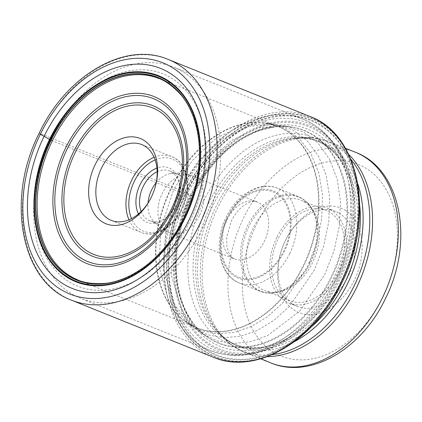 <?xml version="1.0" encoding="UTF-8"?>
<svg xmlns="http://www.w3.org/2000/svg" width="422" height="422" viewBox="0 0 422 422"><rect width="100%" height="100%" fill="white"/><g stroke="black" fill="none" stroke-linecap="round" stroke-linejoin="round"><path stroke-width="0.32" stroke-dasharray="2.11 1.58" d="M341.672 283.083A128.615 90.308 -68.1 0 0 319.412 122.185A128.615 90.308 -68.1 0 0 184.678 191.889A128.615 90.308 -68.1 0 0 206.944 352.787A128.615 90.308 -68.1 0 0 341.672 283.083M187.347 323.015L168.251 299.478L158.946 266.324L160.946 227.906L173.706 189.552L170.799 188.486A108.554 76.224 111.9 0 1 277.581 126.268L263.555 122.77A108.618 76.266 -68.1 0 0 263.555 122.77A108.618 76.266 -68.1 0 1 303.75 265.644A108.618 76.266 111.9 0 1 184.003 320.498A108.618 76.266 111.9 0 1 183.987 320.488L196.531 327.683L78.07 280.013A108.554 76.224 -68.1 0 0 184.852 217.794A108.554 76.224 -68.1 0 0 159.126 78.597L277.581 126.268A108.554 76.224 111.9 0 1 303.312 265.459A108.554 76.224 111.9 0 1 196.531 327.683A108.554 76.224 111.9 0 1 170.799 188.486L52.344 140.816M267.727 123.345L284.845 128.314L299.541 138.748L311.077 153.993L318.905 173.136L322.513 195.259L321.654 219.187L316.532 243.594L307.369 267.2L282.482 303.276L267.115 316.964L250.61 326.876L233.672 332.494L217.019 333.733L201.352 330.579L187.363 323.025M267.706 123.345L241.801 125.629L215.779 138.463L192.3 160.587L173.7 189.552L178.701 191.388L197.849 161.658L222.046 139.096L248.827 126.247L275.376 124.39L292.462 129.76L307.079 140.558L318.504 156.093L326.222 175.483L329.709 197.807L328.749 221.893L323.542 246.437L314.311 270.164L289.355 306.456L273.957 320.293L257.404 330.389L240.392 336.228L223.634 337.716L207.809 334.836L193.608 327.577M184.003 320.498L193.603 327.588L173.669 303.893L163.81 270.112L165.672 230.744L178.701 191.388L186.45 194.273L173.073 234.901L171.374 275.466L181.898 310.075L191.224 323.621L202.855 333.976L208.368 337.642A114.483 80.386 -68.1 0 0 330.911 277.212A114.483 80.386 111.9 0 0 293.021 127.28L267.738 123.256M286.506 126.189L303.597 132.023L318.156 143.264L329.503 159.189L337.109 178.912L340.47 201.537L339.388 225.875L334.071 250.652L324.734 274.595L299.62 311.246L267.485 335.632L250.341 341.746L233.408 343.519L217.362 340.939L202.876 333.992L193.598 327.583M286.48 126.183L259.119 127.539L231.393 140.436L206.295 163.578L186.45 194.273L191.166 196.035A114.483 80.386 111.9 0 1 292.958 127.27A114.483 80.386 111.9 0 1 293.021 127.28M40.333 134.238A5.106 0.369 -154 0 1 40.591 133.785L184.952 192.021A128.378 90.139 -68.1 0 1 319.433 122.454A128.378 90.139 -68.1 0 1 341.651 283.051A128.378 90.139 111.9 0 1 207.17 352.618A128.378 90.139 111.9 0 1 184.952 192.021L190.333 194.99A121.008 84.97 111.9 0 0 211.274 346.372A121.008 84.97 111.9 0 0 338.043 280.794A121.008 84.964 -68.1 0 0 317.096 129.412A121.008 84.964 -68.1 0 0 190.333 194.99L192.39 196.241L191.166 196.035A114.483 80.386 -68.1 0 0 208.32 337.611A114.483 80.386 -68.1 0 0 208.368 337.642M203.235 226.941A124.611 87.496 111.9 0 1 80.66 298.365A124.611 87.496 111.9 0 1 72.695 294.472A124.611 87.496 111.9 0 1 39.415 169.734A124.611 87.496 111.9 0 1 51.125 138.58A124.611 87.496 111.9 0 1 54.855 131.363A124.611 87.496 111.9 0 1 173.7 67.156A124.611 87.496 111.9 0 1 181.666 71.049A124.611 87.496 111.9 0 1 203.235 226.941M50.614 139.487A114.399 80.322 111.9 0 1 54.037 132.861A114.399 80.322 111.9 0 1 170.456 77.49A114.399 80.322 111.9 0 1 190.253 220.6A114.399 80.322 111.9 0 1 70.416 282.598A114.399 80.322 111.9 0 1 39.863 168.088A114.399 80.322 111.9 0 1 50.614 139.487M150.021 199.701A40.855 28.685 -68.1 0 0 150.221 199.337A40.855 28.685 -68.1 0 0 151.445 196.974A40.855 28.685 -68.1 0 0 155.285 186.761A40.855 28.685 -68.1 0 0 155.391 186.36M138.437 213.975A29.366 20.62 -68.1 0 0 145.126 221.471A29.366 20.62 -68.1 0 0 175.009 207.26A29.366 20.62 -68.1 0 0 175.89 205.556A29.366 20.62 -68.1 0 0 178.648 198.219A29.366 20.62 -68.1 0 0 170.804 168.821A29.366 20.62 -68.1 0 0 156.921 168.04M141.159 211.496A26.813 18.826 -68.1 0 0 147.927 219.862A26.813 18.826 -68.1 0 0 149.641 220.701A26.813 18.826 -68.1 0 0 175.214 206.885A26.813 18.826 -68.1 0 0 176.016 205.329A26.813 18.826 -68.1 0 0 178.538 198.63A26.813 18.826 -68.1 0 0 171.374 171.791A26.813 18.826 -68.1 0 0 169.66 170.952A26.813 18.826 -68.1 0 0 157.163 171.717M156.235 182.636A26.813 18.826 111.9 0 1 170.161 173.632A26.813 18.826 111.9 0 1 178.095 174.344A26.813 18.826 111.9 0 1 184.451 208.726A26.813 18.826 111.9 0 1 158.076 224.093A26.813 18.826 111.9 0 1 151.857 219.113A26.813 18.826 111.9 0 1 148.053 202.971M253.158 228.154A48.646 34.156 -68.1 0 0 264.684 290.531A48.646 34.156 -68.1 0 0 281.289 291.338A48.646 34.156 -68.1 0 0 312.533 262.648A48.646 34.156 -68.1 0 0 313.541 211.19A48.646 34.156 -68.1 0 0 301.007 200.271A48.646 34.156 -68.1 0 0 253.158 228.154M278.393 238.309A48.646 34.156 111.9 0 1 326.243 210.43A48.646 34.156 111.9 0 1 337.774 272.802A48.646 34.156 111.9 0 1 289.925 300.686A48.646 34.156 111.9 0 1 278.393 238.309M276.837 237.407A51.199 35.949 -68.1 0 0 288.97 303.054A51.199 35.949 -68.1 0 0 339.33 273.709A51.199 35.949 -68.1 0 0 327.198 208.062A51.199 35.949 -68.1 0 0 276.837 237.407M338.903 213.052A51.199 35.949 111.9 0 1 347.765 277.101A51.199 35.949 111.9 0 1 297.404 306.446A51.199 35.949 111.9 0 1 294.134 304.848A51.199 35.949 111.9 0 1 280.456 253.601A51.199 35.949 111.9 0 1 285.272 240.798A51.199 35.949 111.9 0 1 286.802 237.834A51.199 35.949 111.9 0 1 335.632 211.454A51.199 35.949 111.9 0 1 338.903 213.052M344.51 209.834A56.305 39.536 111.9 0 1 354.253 280.271A56.305 39.536 111.9 0 1 295.273 310.782A56.305 39.536 111.9 0 1 280.234 254.424A56.305 39.536 111.9 0 1 285.525 240.345A56.305 39.536 111.9 0 1 287.213 237.085A56.305 39.536 111.9 0 1 344.51 209.834M310.049 116.519A129.718 91.083 -68.1 0 0 182.452 190.871A129.718 91.083 -68.1 0 0 213.194 357.202M71.334 300.116A129.718 91.083 111.9 0 1 40.591 133.785A129.718 91.083 111.9 0 1 168.188 59.433M267.717 123.256L263.571 122.77A108.618 76.266 -68.1 0 0 171.168 188.629A108.618 76.266 111.9 0 0 183.987 320.488M208.32 337.611L201.584 332.404C198.53 329.703 192.88 324.186 186.883 312.876C171.116 283.13 173.184 235.376 192.632 196.452C209.871 162.734 232.448 140.674 260.358 130.271L276.241 126.669L284.507 126.363A114.657 80.507 111.9 0 0 191.646 196.214A114.657 80.507 -68.1 0 0 201.584 332.404A114.657 80.507 -68.1 0 0 201.589 332.415A114.657 80.507 -68.1 0 0 331.608 277.512A114.657 80.507 111.9 0 0 284.507 126.363A114.657 80.507 111.9 0 1 284.507 126.363L292.958 127.27M335.353 279.29A117.121 82.237 -68.1 0 0 315.081 132.766A117.121 82.237 -68.1 0 0 192.39 196.241A117.121 82.237 111.9 0 0 212.662 342.764A117.121 82.237 111.9 0 0 335.353 279.29M337.183 280.313A119.753 84.084 111.9 0 1 211.733 345.212A119.753 84.084 111.9 0 1 191.008 195.397A119.753 84.084 -68.1 0 1 316.458 130.498A119.753 84.084 -68.1 0 1 337.183 280.313M340.617 282.402A126.247 88.646 111.9 0 1 208.362 350.819A126.247 88.646 111.9 0 1 186.508 192.88A126.247 88.646 -68.1 0 1 318.763 124.464A126.247 88.646 -68.1 0 1 340.617 282.402M340.934 282.598A126.895 89.1 -68.1 0 0 318.969 123.852A126.895 89.1 -68.1 0 0 186.033 192.622A126.895 89.1 111.9 0 0 207.999 351.368A126.895 89.1 111.9 0 0 340.934 282.598M180.985 190.839A124.611 87.496 -68.1 0 0 180.954 190.908A124.611 87.496 -68.1 0 0 210.52 350.619A124.611 87.496 -68.1 0 0 333.095 279.195A124.611 87.496 -68.1 0 0 333.132 279.127A124.611 87.496 -68.1 0 0 303.56 119.415A124.611 87.496 -68.1 0 0 180.985 190.839M185.949 193.123A122.765 86.199 111.9 0 1 185.986 193.049A122.765 86.199 111.9 0 1 276.204 118.587A122.765 86.199 111.9 0 1 349.279 176.412A122.765 86.199 111.9 0 1 335.875 280.029A122.765 86.199 111.9 0 1 335.838 280.097A122.765 86.199 111.9 0 1 282.977 341.176A122.765 86.199 111.9 0 1 184.62 324.766A122.765 86.199 111.9 0 1 185.949 193.123M203.451 201.305A111.519 78.307 -68.1 0 0 202.201 320.936A111.519 78.307 -68.1 0 0 291.565 335.865A111.519 78.307 -68.1 0 0 339.552 280.445A111.519 78.307 -68.1 0 0 339.583 280.382A111.519 78.307 -68.1 0 0 351.795 186.192A111.519 78.307 -68.1 0 0 285.441 133.658A111.519 78.307 -68.1 0 0 203.488 201.236A111.519 78.307 -68.1 0 0 203.451 201.305M154.141 157.29A40.855 28.685 111.9 0 1 171.87 156.699A40.855 28.685 111.9 0 1 181.55 209.09A40.855 28.685 111.9 0 1 181.513 209.164A40.855 28.685 111.9 0 1 141.365 232.506A40.855 28.685 111.9 0 1 128.984 219.804M155.148 159.896A38.813 27.251 111.9 0 1 183.211 169.153A38.813 27.251 111.9 0 1 181.655 208.906A38.813 27.251 111.9 0 1 181.618 208.98A38.813 27.251 111.9 0 1 131.516 218.628M199.606 215.241A30.642 21.517 -68.1 0 0 192.337 175.948A30.642 21.517 -68.1 0 0 162.201 193.513A30.642 21.517 -68.1 0 0 169.47 232.807A30.642 21.517 -68.1 0 0 199.606 215.241M226.941 219.646A30.642 21.517 111.9 0 1 226.973 219.577A30.642 21.517 111.9 0 1 257.114 202.017A30.642 21.517 111.9 0 1 264.409 241.236A30.642 21.517 111.9 0 1 264.378 241.305A30.642 21.517 111.9 0 1 234.236 258.871A30.642 21.517 111.9 0 1 226.941 219.646M227.695 218.322A45.961 32.272 -68.1 0 0 235.734 275.74A45.961 32.272 -68.1 0 0 283.848 250.81A45.961 32.272 -68.1 0 0 283.895 250.71A45.961 32.272 111.9 0 0 275.856 193.292A45.961 32.272 111.9 0 0 227.743 218.221A45.961 32.272 111.9 0 0 227.695 218.322M227.12 217.857A46.984 32.99 -68.1 0 0 235.249 276.637A46.984 32.99 -68.1 0 0 284.47 251.174A46.984 32.99 -68.1 0 0 276.336 192.395A46.984 32.99 -68.1 0 0 227.12 217.857M289.666 253.706A51.073 35.859 -68.1 0 0 277.56 188.223A51.073 35.859 -68.1 0 0 227.358 217.425A51.073 35.859 -68.1 0 0 227.326 217.494A51.073 35.859 -68.1 0 0 239.427 282.977A51.073 35.859 -68.1 0 0 289.629 253.78A51.073 35.859 -68.1 0 0 289.666 253.706M309.943 261.957A51.073 35.859 111.9 0 1 259.746 291.154A51.073 35.859 111.9 0 1 247.64 225.67A51.073 35.859 111.9 0 1 247.677 225.601A51.073 35.859 111.9 0 1 297.879 196.399A51.073 35.859 111.9 0 1 309.98 261.883A51.073 35.859 111.9 0 1 309.943 261.957M310.887 262.204A50.687 35.59 -68.1 0 0 311.937 208.589A50.687 35.59 -68.1 0 0 249.049 226.192A50.687 35.59 -68.1 0 0 249.017 226.266A50.687 35.59 -68.1 0 0 245.741 275.65A50.687 35.59 -68.1 0 0 278.33 292.103A50.687 35.59 -68.1 0 0 310.85 262.278A50.687 35.59 -68.1 0 0 310.887 262.204M382.976 296.835A103.29 72.526 -68.1 0 0 365.019 167.692A103.29 72.526 -68.1 0 0 256.85 223.686A103.29 72.526 -68.1 0 0 256.808 223.781A103.29 72.526 -68.1 0 0 274.759 352.924A103.29 72.526 -68.1 0 0 382.933 296.93A103.29 72.526 -68.1 0 0 382.976 296.835M355.519 152.295A113.502 79.7 -68.1 0 0 243.869 217.351A113.502 79.7 -68.1 0 0 243.821 217.451A113.502 79.7 -68.1 0 0 270.771 362.894M267.237 356.632A113.502 79.7 111.9 0 1 244.971 352.512A113.502 79.7 111.9 0 1 218.037 207.038A113.502 79.7 111.9 0 1 218.068 206.97A113.502 79.7 111.9 0 1 329.719 141.913A113.502 79.7 111.9 0 1 348.63 154.362M350.814 159.215A112.89 79.267 -68.1 0 0 297.979 137.915A112.89 79.267 -68.1 0 0 216.138 206.258A112.89 79.267 -68.1 0 0 216.106 206.326A112.89 79.267 -68.1 0 0 219.308 333.412A112.89 79.267 -68.1 0 0 272.169 354.644M294.556 341.562A110.29 77.442 111.9 0 1 216.106 329.508A110.29 77.442 111.9 0 1 213.01 205.282A110.29 77.442 111.9 0 1 213.047 205.213A110.29 77.442 111.9 0 1 292.968 138.511A110.29 77.442 111.9 0 1 357.898 184.15M359.766 205.746A109.673 77.01 -68.1 0 0 318.958 141.713A109.673 77.01 -68.1 0 0 211.111 204.501A109.673 77.01 -68.1 0 0 211.079 204.575A109.673 77.01 -68.1 0 0 237.074 345.201A109.673 77.01 -68.1 0 0 310.861 327.282M208.452 203.515A109.673 77.01 111.9 0 1 208.484 203.451A109.673 77.01 111.9 0 1 316.331 140.653A109.673 77.01 111.9 0 1 342.326 281.284A109.673 77.01 111.9 0 1 342.295 281.347A109.673 77.01 111.9 0 1 234.442 344.146A109.673 77.01 111.9 0 1 208.452 203.515M260.622 358.805L244.971 352.512C234.991 348.445 226.435 342.078 219.308 333.412L216.106 329.508C222.114 336.772 229.104 342.005 237.074 345.201L234.442 344.146C241.669 347.058 249.486 348.208 257.895 347.596C268.898 346.768 280.118 342.854 291.565 335.865L282.977 341.176C258.227 356.21 234.073 359.359 210.52 350.619L80.66 298.365M345.37 148.212L329.719 141.913C319.702 137.931 309.12 136.596 297.979 137.915L292.968 138.511C302.331 137.435 310.993 138.5 318.958 141.713L316.331 140.653C323.563 143.559 329.993 148.143 335.632 154.41C342.996 162.628 348.382 173.22 351.795 186.192L349.279 176.412C341.841 148.428 326.602 129.427 303.56 119.415L173.7 67.156M54.037 132.861L54.855 131.363M39.863 168.088L39.415 169.734M155.285 186.761L155.507 185.933M150.221 199.337L149.81 200.086M141.76 144.588L171.87 156.699C187.922 162.523 192.68 188.734 182.14 209.259C173.584 227.521 155.022 238.414 141.365 232.506L111.255 220.389M178.538 198.63L178.648 198.219M175.214 206.885L175.009 207.26M158.076 224.093L149.641 220.701M178.095 174.344L169.66 170.952M151.857 219.113C156.414 225.316 162.285 229.879 169.465 232.807L234.236 258.871L231.52 257.04L229.188 253.817L226.925 246.749L226.672 237.386L231.393 220.864C240.376 202.866 254.672 199.342 257.114 202.017L192.342 175.953C185.137 173.089 177.746 172.313 170.161 173.632M313.541 211.19L311.937 208.589C308.382 202.855 303.698 198.794 297.879 196.399L277.56 188.223C259.957 180.706 236.758 194.5 226.145 217.151C213.084 242.608 218.854 275.371 239.427 282.977L259.746 291.154C265.602 293.459 271.794 293.775 278.33 292.103L281.289 291.338M326.243 210.43L301.007 200.271M289.925 300.686L264.684 290.531M335.632 211.454L327.198 208.062M286.802 237.834L287.213 237.085M280.456 253.601L280.234 254.424M297.404 306.446L288.97 303.054"/><path stroke-width="0.63" d="M188.771 220.458A118.55 83.24 111.9 0 1 64.582 284.702A118.55 83.24 111.9 0 1 44.062 136.396A118.55 83.24 111.9 0 1 168.251 72.151A118.55 83.24 111.9 0 1 188.771 220.458M159.126 78.597A108.554 76.224 -68.1 0 0 154.9 77.099A108.554 76.224 -68.1 0 0 52.344 140.816L50.856 140.151A109.182 76.662 111.9 0 0 69.757 276.737A109.182 76.662 111.9 0 0 184.129 217.567L176.607 231.177A109.008 76.54 111.9 0 0 184.134 217.552A109.008 76.54 -68.1 0 0 196.367 182.072C193.761 194.315 189.684 206.147 184.129 217.557A109.182 76.662 -68.1 0 0 165.229 80.982A109.182 76.662 -68.1 0 0 50.856 140.151L40.333 134.238A124.611 87.496 -68.1 0 0 61.902 290.125A124.611 87.496 -68.1 0 0 192.443 222.594A124.611 87.496 -68.1 0 0 170.873 66.708A124.611 87.496 -68.1 0 0 40.333 134.238M52.344 140.816A108.554 76.224 -68.1 0 0 73.992 278.167A108.554 76.224 -68.1 0 0 78.07 280.013M103.037 222.336A45.961 32.272 -68.1 0 0 149.81 200.086A45.961 32.272 -68.1 0 0 151.187 197.427A45.961 32.272 -68.1 0 0 155.507 185.933A45.961 32.272 -68.1 0 0 143.232 139.925A45.961 32.272 -68.1 0 0 95.082 164.833A45.961 32.272 -68.1 0 0 103.037 222.336M155.391 186.36A40.855 28.685 -68.1 0 0 144.371 145.864A40.855 28.685 -68.1 0 0 141.76 144.588A40.855 28.685 -68.1 0 0 101.57 168.003A40.855 28.685 -68.1 0 0 108.644 219.113A40.855 28.685 -68.1 0 0 111.255 220.389A40.855 28.685 -68.1 0 0 150.021 199.701M156.921 168.04A29.366 20.62 -68.1 0 0 140.041 184.736A29.366 20.62 -68.1 0 0 138.437 213.975M157.163 171.717A26.813 18.826 -68.1 0 0 143.285 186.318A26.813 18.826 -68.1 0 0 141.159 211.496M148.053 202.971A26.813 18.826 111.9 0 1 151.72 189.715A26.813 18.826 111.9 0 1 156.235 182.636M340.791 282.851A129.718 91.083 -68.1 0 0 310.049 116.519C360.166 134.539 375.248 217.741 341.678 283.104C314.448 341.192 255.721 375.696 213.194 357.202A129.718 91.083 -68.1 0 0 340.791 282.851M310.049 116.519L168.188 59.433A129.718 91.083 111.9 0 1 198.931 225.765A129.718 91.083 111.9 0 1 71.334 300.116L213.194 357.202M185.047 218.142A111.028 77.959 -68.1 0 0 165.83 79.246A111.028 77.959 -68.1 0 0 49.522 139.413A111.028 77.959 111.9 0 0 68.739 278.309A111.028 77.959 111.9 0 0 185.047 218.142M184.741 217.952A110.416 77.527 111.9 0 1 69.076 277.787A110.416 77.527 111.9 0 1 49.965 139.661A110.416 77.527 -68.1 0 1 165.63 79.821A110.416 77.527 -68.1 0 1 184.741 217.952M176.607 231.177A109.008 76.54 111.9 0 1 176.217 231.799A109.008 76.54 111.9 0 1 65.067 273.435A109.008 76.54 111.9 0 1 51.078 140.257A109.008 76.54 -68.1 0 1 152.833 75.918A109.008 76.54 -68.1 0 1 196.515 181.355A109.008 76.54 -68.1 0 1 196.367 182.072M65.51 148.138A89.997 63.189 -68.1 0 0 81.087 260.722A89.997 63.189 -68.1 0 0 175.362 211.95A89.997 63.189 -68.1 0 0 159.785 99.365A89.997 63.189 -68.1 0 0 65.51 148.138M174.413 211.211A87.834 61.675 -68.1 0 0 159.12 101.407A87.834 61.675 -68.1 0 0 67.14 149.029A87.834 61.675 -68.1 0 0 67.093 149.135A87.834 61.675 -68.1 0 0 82.38 258.934A87.834 61.675 -68.1 0 0 174.36 211.311A87.834 61.675 -68.1 0 0 174.413 211.211M172.297 209.839A81.13 56.965 111.9 0 1 87.322 253.717A81.13 56.965 111.9 0 1 73.301 152.242A81.13 56.965 111.9 0 1 73.338 152.168A81.13 56.965 111.9 0 1 158.313 108.29A81.13 56.965 111.9 0 1 172.334 209.766A81.13 56.965 111.9 0 1 172.297 209.839M74.968 153.065A78.967 55.451 111.9 0 1 157.686 110.353A78.967 55.451 111.9 0 1 171.332 209.127A78.967 55.451 111.9 0 1 171.295 209.196A78.967 55.451 111.9 0 1 88.583 251.908A78.967 55.451 111.9 0 1 74.937 153.133A78.967 55.451 111.9 0 1 74.968 153.065M128.984 219.804A40.855 28.685 111.9 0 1 131.68 180.12A40.855 28.685 111.9 0 1 131.717 180.046A40.855 28.685 111.9 0 1 154.141 157.29M131.516 218.628A38.813 27.251 111.9 0 1 134.275 181.386A38.813 27.251 111.9 0 1 134.312 181.318A38.813 27.251 111.9 0 1 155.148 159.896M355.519 152.295C401.707 169.523 414.262 242.344 385.365 298.692C361.87 348.836 310.365 379.705 270.771 362.894A113.502 79.7 -68.1 0 0 382.416 297.837A113.502 79.7 -68.1 0 0 382.469 297.737A113.502 79.7 -68.1 0 0 355.519 152.295L345.37 148.212M348.63 154.362A113.502 79.7 111.9 0 1 356.653 287.387A113.502 79.7 111.9 0 1 356.622 287.451A113.502 79.7 111.9 0 1 267.237 356.632M272.169 354.644A112.89 79.267 -68.1 0 0 353.937 286.306A112.89 79.267 -68.1 0 0 353.968 286.237A112.89 79.267 -68.1 0 0 350.814 159.215M357.898 184.15A110.29 77.442 111.9 0 1 347.638 283.489A110.29 77.442 111.9 0 1 347.601 283.558A110.29 77.442 111.9 0 1 294.556 341.562M310.861 327.282A109.673 77.01 -68.1 0 0 344.916 282.413A109.673 77.01 -68.1 0 0 344.953 282.339A109.673 77.01 -68.1 0 0 359.766 205.746M168.188 59.433C124.986 40.765 66.249 75.469 39.114 133.357C5.686 198.477 20.562 281.674 71.334 300.116M154.9 77.099C163.673 79.32 172.545 85.46 181.529 95.525C185.828 100.721 189.557 107.262 192.727 115.159C200.139 134.718 201.405 156.778 196.515 181.355M73.992 278.167C81.857 282.64 92.508 284.359 105.954 283.326C112.653 282.555 119.88 280.419 127.634 276.922C146.529 267.949 162.718 252.91 176.217 231.799M270.771 362.894L260.622 358.805"/></g></svg>
